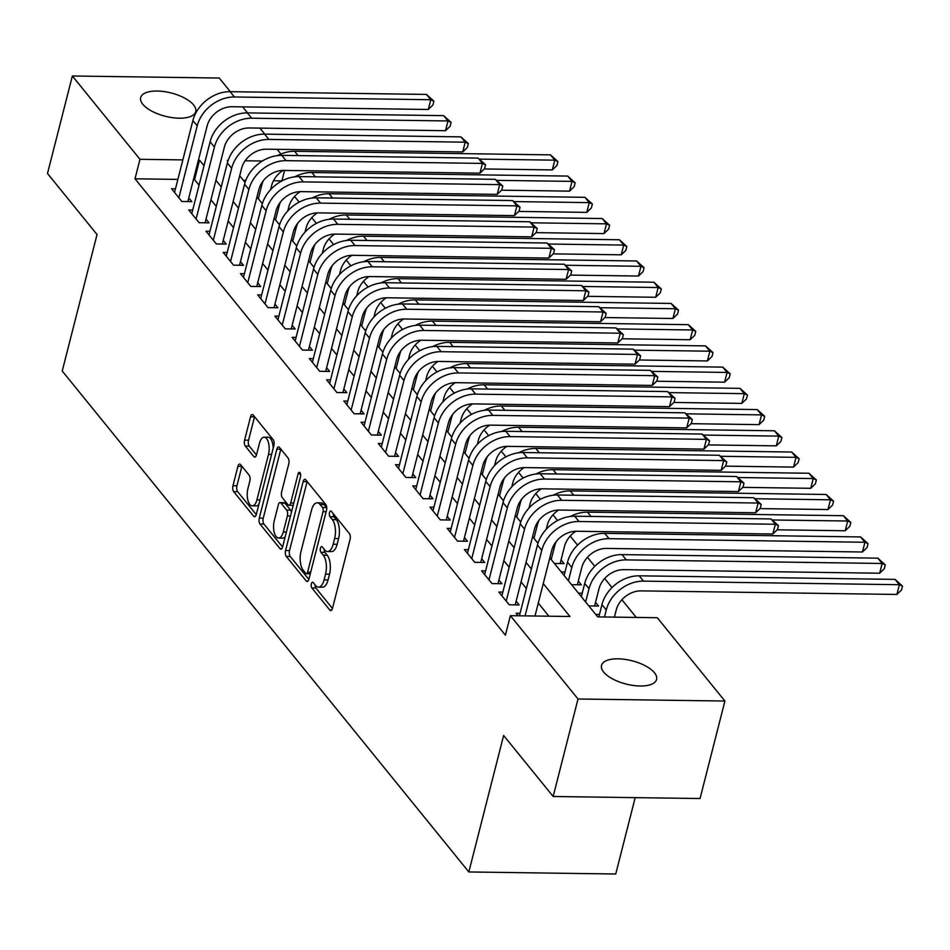 <?xml version="1.0" encoding="UTF-8"?>
<svg xmlns="http://www.w3.org/2000/svg" width="950" height="950" viewBox="0 0 950 950"><rect width="100%" height="100%" fill="white"/><g stroke="black" fill="none" stroke-linecap="round" stroke-linejoin="round"><path stroke-width="1.43" d="M311.363 583.799A3.052 1.366 -89.2 0 0 311.861 587.943L329.828 610.078A4.358 1.947 -89.2 0 0 330.742 610.613A4.358 1.947 -89.2 0 0 332.5 608.332L350.063 539.422A4.358 1.947 -89.2 0 0 349.351 533.52L331.384 511.373A3.052 1.366 -89.2 0 0 330.742 511.005A3.052 1.366 -89.2 0 0 329.508 512.596A3.052 1.366 -89.2 0 0 330.018 516.741L332.334 519.602A13.953 6.246 -89.2 0 1 334.626 538.519L333.165 544.255A13.953 6.246 -89.2 0 1 327.56 551.534A13.953 6.246 -89.2 0 1 324.627 549.848L322.299 546.974A3.052 1.366 -89.2 0 0 321.658 546.606A3.052 1.366 -89.2 0 0 320.435 548.197A3.052 1.366 -89.2 0 0 320.934 552.342L323.261 555.204A13.953 6.246 -89.2 0 1 325.553 574.121L324.093 579.856A13.953 6.246 -89.2 0 1 318.488 587.136A13.953 6.246 -89.2 0 1 315.554 585.449L313.227 582.576A3.052 1.366 -89.2 0 0 312.586 582.207A3.052 1.366 -89.2 0 0 311.363 583.799M315.162 584.962A3.052 1.366 -89.2 0 0 315.839 587.991L332.464 608.475M333.308 513.76A3.052 1.366 -89.2 0 0 333.984 516.788L336.312 519.662L332.334 519.602M324.235 549.361A3.052 1.366 -89.2 0 0 324.912 552.389L327.239 555.263L323.261 555.204M193.61 104.963A28.417 12.006 -165.7 0 1 195.736 111.625A28.417 12.006 -165.7 0 1 172.366 117.657A28.417 12.006 -165.7 0 1 142.785 104.251A28.417 12.006 -165.7 0 1 140.659 97.589A28.417 12.006 -165.7 0 1 164.029 91.568A28.417 12.006 -165.7 0 1 193.61 104.963M654.467 672.766A28.417 12.006 -165.7 0 1 656.604 679.44A28.417 12.006 -165.7 0 1 633.234 685.461A28.417 12.006 -165.7 0 1 603.654 672.066A28.417 12.006 -165.7 0 1 601.516 665.392A28.417 12.006 -165.7 0 1 624.898 659.371A28.417 12.006 -165.7 0 1 654.467 672.766M240.576 464.645A4.358 1.947 -89.2 0 0 239.661 464.111A4.358 1.947 -89.2 0 0 237.904 466.379L232.976 485.711A4.358 1.947 -89.2 0 0 233.688 491.625L253.65 516.218A4.358 1.947 -89.2 0 0 254.564 516.741A4.358 1.947 -89.2 0 0 256.31 514.472L273.873 445.562A4.358 1.947 -89.2 0 0 273.161 439.648L253.211 415.067A4.358 1.947 -89.2 0 0 252.296 414.532A4.358 1.947 -89.2 0 0 250.539 416.812L244.589 440.159A4.358 1.947 -89.2 0 0 245.302 446.072L253.84 456.594A4.358 1.947 -89.2 0 0 254.754 457.128A4.358 1.947 -89.2 0 0 256.512 454.848L259.469 443.27A11.661 5.225 -89.2 0 1 264.147 437.19A11.661 5.225 -89.2 0 1 268.506 454.421L256.951 499.783A11.661 5.225 -89.2 0 1 252.261 505.863A11.661 5.225 -89.2 0 1 247.902 488.633L249.826 481.068A4.358 1.947 -89.2 0 0 249.114 475.166L240.576 464.645M549.824 557.864L597.728 616.894L657.281 617.726L724.909 701.041L700.055 798.534L553.161 796.492L503.631 735.466L468.837 871.957L62.237 371.011L97.031 234.519L47.5 173.494L72.354 75.988L219.248 78.043L230.328 91.687M553.161 796.492L578.004 698.986L510.387 615.671L569.941 616.502L543.258 583.621M177.888 179.396L135.007 178.802L505.412 635.17L510.387 615.671M135.007 178.802L139.971 159.303L72.354 75.988M285.57 550.513A4.358 1.947 -89.2 0 0 286.283 556.427L306.244 581.008A4.358 1.947 -89.2 0 0 307.159 581.543A4.358 1.947 -89.2 0 0 308.904 579.263L326.468 510.364A4.358 1.947 -89.2 0 0 325.755 504.45L305.805 479.869A4.358 1.947 -89.2 0 0 304.891 479.334A4.358 1.947 -89.2 0 0 303.133 481.603L285.57 550.513L289.536 550.572A4.358 1.947 -89.2 0 0 290.261 556.486L308.869 579.417M279.941 548.613L259.991 524.032A4.358 1.947 -89.2 0 1 259.279 518.118L276.842 449.207A4.358 1.947 -89.2 0 1 278.587 446.939A4.358 1.947 -89.2 0 1 279.502 447.462L288.04 457.983A4.358 1.947 -89.2 0 1 288.764 463.897L281.639 491.839A4.358 1.947 -89.2 0 0 282.352 497.753L288.016 504.735A4.358 1.947 -89.2 0 0 288.931 505.269A4.358 1.947 -89.2 0 0 290.688 502.989L298.098 473.896A3.052 1.366 -89.2 0 1 299.321 472.304A3.052 1.366 -89.2 0 1 300.473 476.817L282.613 546.867A4.358 1.947 -89.2 0 1 280.856 549.148A4.358 1.947 -89.2 0 1 279.941 548.613L281.794 548.637M554.361 563.457L564.086 563.587L561.082 559.871M571.591 584.678L581.317 584.82L578.301 581.103M588.81 605.91L598.548 606.041L595.531 602.324M520.054 613.344L516.111 613.284L518.13 615.778M502.835 592.111L498.881 592.064L509.224 604.794L519.139 604.936L516.135 601.219M485.604 570.891L481.65 570.831L491.993 583.573L501.921 583.704L498.904 579.999M468.374 549.658L464.431 549.611L474.762 562.341L484.69 562.483L481.674 558.766M451.143 528.438L447.201 528.378L457.532 541.12L467.459 541.251L464.443 537.546M433.912 507.205L429.97 507.157L440.301 519.888L450.229 520.03L447.213 516.313M416.682 485.984L412.739 485.925L423.082 498.667L432.998 498.798L429.982 495.093M399.463 464.752L395.509 464.704L405.852 477.434L415.779 477.577L412.763 473.86M382.233 443.531L378.278 443.472L388.621 456.214L398.549 456.344L395.532 452.639M365.002 422.299L361.059 422.251L371.391 434.981L381.318 435.124L378.302 431.407M347.771 401.078L343.829 401.019L354.16 413.761L364.088 413.891L361.071 410.186M330.541 379.846L326.598 379.798L336.929 392.528L346.857 392.671L343.841 388.954M313.322 358.625L309.367 358.566L319.711 371.308L329.626 371.438L326.622 367.733M296.091 337.392L292.137 337.345L302.48 350.075L312.407 350.218L309.391 346.501M278.861 316.172L274.906 316.113L285.249 328.854L295.177 328.985L292.161 325.28M261.63 294.939L257.688 294.892L268.019 307.622L277.946 307.764L274.93 304.048M244.399 273.719L240.457 273.659L250.788 286.401L260.716 286.532L257.699 282.827M227.169 252.486L223.226 252.439L233.558 265.169L243.485 265.311L240.469 261.594M209.95 231.266L205.996 231.206L216.339 243.948L226.254 244.079L223.25 240.374M192.719 210.033L188.765 209.986L199.108 222.716L209.036 222.858L206.019 219.141M548.91 616.206L538.282 603.119M526.395 588.477L521.051 581.899M509.164 567.257L503.821 560.666M491.934 546.024L486.602 539.446M474.715 524.804L469.371 518.213M457.484 503.571L452.141 496.992M440.254 482.351L434.91 475.76M423.023 461.118L417.679 454.539M405.793 439.897L400.461 433.319M388.574 418.665L383.23 412.086M371.343 397.444L365.999 390.866M354.113 376.212L348.769 369.633M336.882 354.991L331.538 348.412M319.651 333.759L314.308 327.18M302.421 312.538L297.089 305.959M285.202 291.306L279.858 284.727M267.971 270.085L262.627 263.506M250.741 248.852L245.397 242.274M233.51 227.632L228.166 221.053M216.279 206.399L210.947 199.821M199.049 185.179L194.56 179.633L193.456 179.621M175.489 188.812L171.546 188.753L181.877 201.495L191.805 201.626L188.789 197.921M636.251 617.429L621.894 599.747M612.002 587.563L604.663 578.526M594.783 566.331L587.444 557.294M577.553 545.11L570.214 536.073M557.602 520.529L552.983 514.841M540.372 499.308L535.753 493.62M523.141 478.076L518.522 472.387M505.911 456.855L501.291 451.167M488.692 435.622L484.072 429.934M471.461 414.402L466.842 408.714M454.231 393.169L449.611 387.481M437 371.949L432.381 366.261M419.769 350.716L415.15 345.028M402.551 329.496L397.931 323.808M385.32 308.263L380.701 302.575M368.089 287.043L363.47 281.354M350.859 265.81L346.239 260.122M333.628 244.589L329.009 238.901M316.397 223.357L311.778 217.669M299.179 202.136L294.559 196.448M281.948 180.904L273.481 180.737M245.824 180.346L243.378 180.31M599.462 614.448L595.709 614.401M582.231 593.227L578.479 593.168M565.001 571.995L561.248 571.947M538.317 542.248L537.13 542.224M521.087 521.016L519.899 521.004M503.856 499.795L502.669 499.771M486.637 478.562L485.45 478.551M469.407 457.342L468.219 457.318M452.176 436.109L450.989 436.098M434.946 414.889L433.758 414.865M417.715 393.656L416.527 393.644M400.496 372.436L399.297 372.412M383.266 351.203L382.078 351.191M366.035 329.983L364.848 329.959M348.804 308.75L347.617 308.738M331.574 287.529L330.386 287.506M314.343 266.297L313.156 266.285M297.124 245.076L295.925 245.053M279.894 223.844L278.706 223.832M262.663 202.623L261.476 202.599M468.837 871.957L615.731 874.012L635.194 797.632M724.909 701.041L578.004 698.986M242.666 106.887L247.558 112.907M259.896 128.119L264.777 134.14M277.127 149.34L280.927 154.019M281.901 180.856L284.561 170.43M228.083 160.538L227.323 160.526L227.857 161.191M239.709 175.786L245.088 182.424M256.939 197.018L262.319 203.644M274.17 218.239L279.549 224.877M291.389 239.459L296.78 246.098M308.619 260.692L313.999 267.33M325.85 281.913L331.229 288.551M343.081 303.145L348.46 309.783M360.311 324.366L365.691 331.004M377.53 345.598L382.921 352.224M394.761 366.819L400.152 373.457M411.991 388.051L417.371 394.678M429.222 409.272L434.601 415.91M446.452 430.504L451.832 437.131M463.683 451.725L469.062 458.363M480.902 472.957L486.293 479.584M498.133 494.178L503.524 500.816M515.363 515.411L520.742 522.037M532.594 536.631L537.973 543.269M262.378 161.013L245.136 160.776M204.024 165.68L199.524 160.134L198.419 160.123M182.863 159.897L139.971 159.303M531.371 568.979L526.027 562.4M514.14 547.758L508.796 541.168M496.909 526.526L491.566 519.947M479.679 505.305L474.335 498.714M462.448 484.072L457.116 477.494M445.229 462.852L439.886 456.261M427.999 441.619L422.655 435.041M410.768 420.399L405.424 413.808M393.537 399.166L388.194 392.588M376.307 377.946L370.963 371.355M359.076 356.713L353.744 350.134M341.858 335.492L336.514 328.902M324.627 314.26L319.283 307.681M307.396 293.039L302.053 286.449M290.166 271.807L284.822 265.228M272.935 250.586L267.603 243.996M255.716 229.354L250.373 222.775M238.486 208.133L233.142 201.542M221.255 186.901L215.911 180.322M194.56 179.633L199.524 160.134M318.488 587.136L322.454 587.195A13.953 6.246 -89.2 0 0 328.059 579.916L324.093 579.856M327.239 555.263A13.953 6.246 -89.2 0 1 329.519 574.18L328.059 579.916M327.56 551.534L331.526 551.594A13.953 6.246 -89.2 0 0 337.131 544.314L333.165 544.255M336.312 519.662A13.953 6.246 -89.2 0 1 338.592 538.579L337.131 544.314M307.147 481.519A4.358 1.947 -89.2 0 0 307.099 481.662L289.536 550.572M305.746 573.361A3.052 1.366 -89.2 0 0 306.387 573.729A3.052 1.366 -89.2 0 0 307.61 572.138L323.036 511.658A3.052 1.366 -89.2 0 0 322.525 507.514L320.079 504.497A13.953 6.246 -89.2 0 0 317.146 502.799A13.953 6.246 -89.2 0 0 311.541 510.079L301.007 551.428A13.953 6.246 -89.2 0 0 303.299 570.344L305.746 573.361M326.729 507.929A3.052 1.366 -89.2 0 0 326.503 507.573L322.525 507.514M317.146 502.799L321.124 502.859A13.953 6.246 -89.2 0 1 324.045 504.545L326.503 507.573M282.577 547.01L263.957 524.079L259.991 524.032M280.844 449.113A4.358 1.947 -89.2 0 0 280.808 449.267L263.245 518.166A4.358 1.947 -89.2 0 0 263.957 524.079M288.931 505.269L292.897 505.317A4.358 1.947 -89.2 0 0 293.217 505.269M274.241 520.837A11.661 5.225 -89.2 0 0 278.611 538.068A11.661 5.225 -89.2 0 0 283.29 531.988L287.363 516.004A4.358 1.947 -89.2 0 0 286.651 510.091L280.986 503.12A4.358 1.947 -89.2 0 0 280.072 502.586A4.358 1.947 -89.2 0 0 278.314 504.854L274.241 520.837M278.611 538.068L282.577 538.128A11.661 5.225 -89.2 0 0 285.238 536.572M291.448 512.204A4.358 1.947 -89.2 0 0 290.617 510.15L286.651 510.091M280.072 502.586L284.038 502.645A4.358 1.947 -89.2 0 1 284.952 503.168L290.617 510.15M252.261 505.863L256.227 505.923A11.661 5.225 -89.2 0 0 258.887 504.355M273.173 448.317A11.661 5.225 -89.2 0 0 268.126 437.238L264.147 437.19M254.553 416.718A4.358 1.947 -89.2 0 0 254.517 416.86L248.556 440.218A4.358 1.947 -89.2 0 0 249.28 446.132L256.476 455.003M241.917 466.296A4.358 1.947 -89.2 0 0 241.87 466.438L236.942 485.771A4.358 1.947 -89.2 0 0 237.666 491.684L256.274 514.615M614.401 617.12L616.194 610.102A22.206 17.492 -39.1 0 1 641.012 590.876L896.895 594.451L899.377 584.701L643.494 581.127A33.309 26.244 140.9 0 0 606.266 609.959L604.473 616.989M895.066 579.393L902.5 586.102L899.377 584.701L895.066 579.393L639.196 575.819A33.309 26.244 140.9 0 0 601.956 604.651L598.832 616.906M902.5 586.102L901.502 589.997L896.895 594.451M534.992 616.016L551.701 550.489A22.206 17.492 -39.1 0 1 576.519 531.264L772.849 534.007L775.331 524.258L579.001 521.514A33.309 26.244 140.9 0 0 541.773 550.347L525.077 615.873M771.02 518.949L778.454 525.659L775.331 524.258L771.02 518.949L574.702 516.206A33.309 26.244 140.9 0 0 537.462 545.051L519.436 615.802M778.454 525.659L777.456 529.566L772.849 534.007M594.605 605.993L598.963 588.869A22.206 17.492 -39.1 0 1 623.782 569.656L879.664 573.218L882.146 563.469L626.276 559.894A33.309 26.244 140.9 0 0 589.036 588.739L585.651 602.015M877.836 558.161L885.269 564.882L882.146 563.469L877.836 558.161L621.965 554.598A33.309 26.244 140.9 0 0 584.725 583.431L581.341 596.707M885.269 564.882L884.272 568.777L879.664 573.218M577.374 584.761L581.732 567.649A22.206 17.492 -39.1 0 1 606.551 548.423L862.434 551.997L864.916 542.248L609.045 538.674A33.309 26.244 140.9 0 0 571.805 567.506L568.421 580.783M860.617 536.94L868.039 543.649L864.916 542.248L860.617 536.94L604.734 533.366A33.309 26.244 140.9 0 0 567.506 562.198L564.122 575.474M868.039 543.649L867.053 547.544L862.434 551.997M560.144 563.54L564.502 546.416A22.206 17.492 -39.1 0 1 575.878 531.264M556.142 541.643A33.309 26.244 140.9 0 0 554.586 546.286L551.202 559.562M777.195 529.815L845.203 530.765L847.685 521.016L772.291 519.971M850.82 522.429L847.685 521.016L843.386 515.707L850.82 522.429L849.822 526.324L845.203 530.765M843.386 515.707L587.504 512.145A33.309 26.244 140.9 0 0 570.439 516.444M546.238 529.293L547.283 525.196A22.206 17.492 -39.1 0 1 558.648 510.043M538.911 520.41A33.309 26.244 140.9 0 0 537.356 525.053L533.971 538.329M759.964 508.594L827.972 509.544L830.466 499.795L755.06 498.738M833.589 501.196L830.466 499.795L826.156 494.487L833.589 501.196L832.592 505.091L827.972 509.544M826.156 494.487L570.273 490.912A33.309 26.244 140.9 0 0 553.221 495.211M515.197 604.877L534.47 529.269A22.206 17.492 -39.1 0 1 559.289 510.043L755.618 512.786L758.1 503.037L561.783 500.294A33.309 26.244 140.9 0 0 524.543 529.126L506.207 601.077M753.801 497.729L761.223 504.438L758.1 503.037L753.801 497.729L557.472 494.986A33.309 26.244 140.9 0 0 520.244 523.818L501.897 595.781M761.223 504.438L760.238 508.333L755.618 512.786M497.966 583.656L517.239 508.036A22.206 17.492 -39.1 0 1 542.058 488.811L738.387 491.554L740.869 481.804L544.552 479.061A33.309 26.244 140.9 0 0 507.312 507.906L488.977 579.856M736.571 476.496L743.992 483.206L740.869 481.804L736.571 476.496L540.241 473.753A33.309 26.244 140.9 0 0 503.013 502.598L484.666 574.548M743.992 483.206L743.007 487.113L738.387 491.554M480.736 562.424L500.009 486.816A22.206 17.492 -39.1 0 1 524.839 467.59L721.157 470.333L723.651 460.584L527.321 457.841A33.309 26.244 140.9 0 0 490.093 486.673L471.746 558.624M719.34 455.276L726.774 461.985L723.651 460.584L719.34 455.276L523.011 452.532A33.309 26.244 140.9 0 0 485.782 481.365L467.436 553.327M726.774 461.985L725.776 465.88L721.157 470.333M463.517 541.203L482.79 465.583A22.206 17.492 -39.1 0 1 507.609 446.358L703.938 449.101L706.42 439.351L510.091 436.608A33.309 26.244 140.9 0 0 472.863 465.452L454.516 537.403M702.109 434.043L709.543 440.753L706.42 439.351L702.109 434.043L505.78 431.3A33.309 26.244 140.9 0 0 468.552 460.144L450.217 532.095M709.543 440.753L708.546 444.659L703.938 449.101M529.008 508.06L530.053 503.963A22.206 17.492 -39.1 0 1 541.429 488.811M521.692 499.189A33.309 26.244 140.9 0 0 520.125 503.832L516.741 517.109M742.734 487.362L810.754 488.312L813.236 478.562L737.829 477.517M816.359 479.976L813.236 478.562L808.925 473.254L816.359 479.976L815.361 483.871L810.754 488.312M808.925 473.254L553.054 469.692A33.309 26.244 140.9 0 0 535.99 473.991M446.286 519.971L465.559 444.363A22.206 17.492 -39.1 0 1 490.378 425.137L686.707 427.88L689.189 418.131L492.86 415.387A33.309 26.244 140.9 0 0 455.632 444.22L437.285 516.171M684.879 412.822L692.312 419.532L689.189 418.131L684.879 412.822L488.561 410.079A33.309 26.244 140.9 0 0 451.321 438.912L432.986 510.874M692.312 419.532L691.315 423.427L686.707 427.88M511.777 486.839L512.822 482.742A22.206 17.492 -39.1 0 1 524.198 467.59M504.462 477.957A33.309 26.244 140.9 0 0 502.894 482.6L499.51 495.876M725.515 466.141L793.523 467.091L796.005 457.342L720.599 456.285M799.128 458.743L796.005 457.342L791.694 452.034L799.128 458.743L798.131 462.638L793.523 467.091M791.694 452.034L535.824 448.459A33.309 26.244 140.9 0 0 518.759 452.758M429.056 498.75L448.329 423.13A22.206 17.492 -39.1 0 1 473.147 403.904L669.477 406.647L671.959 396.898L475.629 394.155A33.309 26.244 140.9 0 0 438.401 422.999L420.066 494.95M667.648 391.59L675.082 398.299L671.959 396.898L667.648 391.59L471.331 388.847A33.309 26.244 140.9 0 0 434.091 417.691L415.756 489.642M675.082 398.299L674.084 402.206L669.477 406.647M494.546 465.607L495.591 461.51A22.206 17.492 -39.1 0 1 506.968 446.358M487.231 456.736A33.309 26.244 140.9 0 0 485.664 461.379L482.279 474.656M708.284 444.909L776.293 445.859L778.774 436.109L703.368 435.064M781.898 437.522L778.774 436.109L774.476 430.801L781.898 437.522L780.912 441.418L776.293 445.859M774.476 430.801L518.593 427.239A33.309 26.244 140.9 0 0 501.529 431.537M411.825 477.517L431.098 401.909A22.206 17.492 -39.1 0 1 455.917 382.684L652.246 385.427L654.728 375.678L458.411 372.934A33.309 26.244 140.9 0 0 421.171 401.767L402.836 473.718M650.429 370.369L657.851 377.079L654.728 375.678L650.429 370.369L454.1 367.626A33.309 26.244 140.9 0 0 416.872 396.459L398.525 468.421M657.851 377.079L656.866 380.974L652.246 385.427M477.316 444.386L478.361 440.289A22.206 17.492 -39.1 0 1 489.737 425.137M470.001 435.504A33.309 26.244 140.9 0 0 468.433 440.147L465.049 453.423M691.054 423.688L759.062 424.638L761.544 414.889L686.137 413.832M764.667 416.29L761.544 414.889L757.245 409.581L764.667 416.29L763.681 420.185L759.062 424.638M757.245 409.581L501.363 406.006A33.309 26.244 140.9 0 0 484.298 410.305M394.594 456.297L413.867 380.677A22.206 17.492 -39.1 0 1 438.698 361.451L635.016 364.194L637.509 354.445L441.18 351.702A33.309 26.244 140.9 0 0 403.952 380.546L385.605 452.497M633.199 349.137L640.633 355.846L637.509 354.445L633.199 349.137L436.869 346.394A33.309 26.244 140.9 0 0 399.641 375.238L381.294 447.189M640.633 355.846L639.635 359.753L635.016 364.194M460.097 423.154L461.13 419.057A22.206 17.492 -39.1 0 1 472.506 403.916M452.77 414.283A33.309 26.244 140.9 0 0 451.214 418.926L447.83 432.202M673.823 402.456L741.831 403.406L744.325 393.656L668.919 392.611M747.448 395.069L744.325 393.656L740.014 388.348L747.448 395.069L746.451 398.964L741.831 403.406M740.014 388.348L484.132 384.786A33.309 26.244 140.9 0 0 467.067 389.084M377.364 435.064L396.649 359.456A22.206 17.492 -39.1 0 1 421.468 340.231L617.785 342.974L620.279 333.224L423.949 330.481A33.309 26.244 140.9 0 0 386.721 359.314L368.374 431.264M615.968 327.916L623.402 334.626L620.279 333.224L615.968 327.916L419.639 325.173A33.309 26.244 140.9 0 0 382.411 354.006L364.064 425.968M623.402 334.626L622.404 338.521L617.785 342.974M442.866 401.933L443.911 397.836A22.206 17.492 -39.1 0 1 455.276 382.684M435.539 393.051A33.309 26.244 140.9 0 0 433.984 397.694L430.599 410.97M656.592 381.235L724.601 382.185L727.094 372.436L651.688 371.379M730.217 373.837L727.094 372.436L722.784 367.128L730.217 373.837L729.22 377.732L724.601 382.185M722.784 367.128L466.901 363.553A33.309 26.244 140.9 0 0 449.849 367.852M360.145 413.844L379.418 338.224A22.206 17.492 -39.1 0 1 404.237 318.998L600.566 321.741L603.048 311.992L406.719 309.249A33.309 26.244 140.9 0 0 369.491 338.093L351.144 410.044M598.737 306.684L606.171 313.393L603.048 311.992L598.737 306.684L402.408 303.952A33.309 26.244 140.9 0 0 365.18 332.785L346.845 404.736M606.171 313.393L605.174 317.3L600.566 321.741M425.636 380.701L426.681 376.604A22.206 17.492 -39.1 0 1 438.057 361.463M418.321 371.83A33.309 26.244 140.9 0 0 416.753 376.473L413.369 389.749M639.362 360.003L707.382 360.952L709.864 351.203L634.457 350.158M712.987 352.616L709.864 351.203L705.553 345.895L712.987 352.616L711.989 356.511L707.382 360.952M705.553 345.895L449.683 342.332A33.309 26.244 140.9 0 0 432.618 346.631M342.914 392.611L362.188 317.003A22.206 17.492 -39.1 0 1 387.006 297.777L583.336 300.521L585.817 290.771L389.488 288.028A33.309 26.244 140.9 0 0 352.26 316.861L333.925 388.811M581.507 285.463L588.941 292.173L585.817 290.771L581.507 285.463L385.189 282.72A33.309 26.244 140.9 0 0 347.949 311.553L329.614 383.515M588.941 292.173L587.943 296.067L583.336 300.521M408.405 359.48L409.45 355.383A22.206 17.492 -39.1 0 1 420.826 340.231M401.09 350.598A33.309 26.244 140.9 0 0 399.522 355.241L396.138 368.517M622.143 338.782L690.151 339.732L692.633 329.983L617.227 328.926M695.756 331.384L692.633 329.983L688.322 324.674L695.756 331.384L694.759 335.291L690.151 339.732M688.322 324.674L432.452 321.1A33.309 26.244 140.9 0 0 415.387 325.399M325.684 371.391L344.957 295.771A22.206 17.492 -39.1 0 1 369.776 276.545L566.105 279.288L568.587 269.539L372.269 266.796A33.309 26.244 140.9 0 0 335.029 295.64L316.694 367.591M564.288 264.231L571.71 270.94L568.587 269.539L564.288 264.231L367.959 261.499A33.309 26.244 140.9 0 0 330.731 290.332L312.384 362.282M571.71 270.94L570.724 274.847L566.105 279.288M391.174 338.247L392.219 334.151A22.206 17.492 -39.1 0 1 403.596 319.01M383.859 329.377A33.309 26.244 140.9 0 0 382.292 334.02L378.907 347.296M604.913 317.549L672.921 318.499L675.403 308.75L599.996 307.705M678.526 310.163L675.403 308.75L671.104 303.442L678.526 310.163L677.54 314.058L672.921 318.499M671.104 303.442L415.221 299.879A33.309 26.244 140.9 0 0 398.157 304.178M308.453 350.158L327.726 274.55A22.206 17.492 -39.1 0 1 352.545 255.324L548.874 258.067L551.356 248.318L355.039 245.575A33.309 26.244 140.9 0 0 317.799 274.408L299.464 346.358M547.058 243.01L554.479 249.719L551.356 248.318L547.058 243.01L350.728 240.267A33.309 26.244 140.9 0 0 313.5 269.099L295.153 341.062M554.479 249.719L553.494 253.614L548.874 258.067M373.944 317.027L374.989 312.93A22.206 17.492 -39.1 0 1 386.365 297.777M366.629 308.144A33.309 26.244 140.9 0 0 365.061 312.787L361.689 326.064M587.682 296.329L655.69 297.279L658.172 287.529L582.778 286.473M661.295 288.931L658.172 287.529L653.873 282.221L661.295 288.931L660.309 292.837L655.69 297.279M653.873 282.221L397.991 278.647A33.309 26.244 140.9 0 0 380.926 282.957M291.223 328.938L310.496 253.317A22.206 17.492 -39.1 0 1 335.326 234.092L531.644 236.835L534.138 227.086L337.808 224.342A33.309 26.244 140.9 0 0 300.58 253.187L282.233 325.137M529.827 221.777L537.261 228.487L534.138 227.086L529.827 221.777L333.497 219.046A33.309 26.244 140.9 0 0 296.269 247.879L277.923 319.829M537.261 228.487L536.263 232.394L531.644 236.835M356.725 295.794L357.758 291.697A22.206 17.492 -39.1 0 1 369.134 276.557M349.398 286.924A33.309 26.244 140.9 0 0 347.843 291.567L344.458 304.843M570.451 275.096L638.459 276.046L640.953 266.297L565.547 265.252M644.076 267.71L640.953 266.297L636.643 260.989L644.076 267.71L643.079 271.605L638.459 276.046M636.643 260.989L380.76 257.426A33.309 26.244 140.9 0 0 363.696 261.725M274.004 307.705L293.277 232.097A22.206 17.492 -39.1 0 1 318.096 212.871L514.413 215.614L516.907 205.865L320.577 203.122A33.309 26.244 140.9 0 0 283.349 231.954L265.002 303.905M512.596 200.557L520.03 207.266L516.907 205.865L512.596 200.557L316.267 197.814A33.309 26.244 140.9 0 0 279.039 226.646L260.704 298.609M520.03 207.266L519.033 211.161L514.413 215.614M339.494 274.574L340.539 270.477A22.206 17.492 -39.1 0 1 351.916 255.324M332.179 265.691A33.309 26.244 140.9 0 0 330.612 270.334L327.228 283.611M553.221 253.876L621.241 254.826L623.722 245.076L548.316 244.019M626.846 246.477L623.722 245.076L619.412 239.768L626.846 246.477L625.848 250.384L621.241 254.826M619.412 239.768L363.529 236.194A33.309 26.244 140.9 0 0 346.477 240.504M256.773 286.484L276.046 210.864A22.206 17.492 -39.1 0 1 300.865 191.639L497.194 194.382L499.676 184.632L303.347 181.889A33.309 26.244 140.9 0 0 266.119 210.734L247.772 282.684M495.366 179.324L502.799 186.034L499.676 184.632L495.366 179.324L299.048 176.593A33.309 26.244 140.9 0 0 261.808 205.426L243.473 277.376M502.799 186.034L501.802 189.941L497.194 194.382M322.264 253.341L323.309 249.244A22.206 17.492 -39.1 0 1 334.685 234.104M314.949 244.471A33.309 26.244 140.9 0 0 313.381 249.114L309.997 262.39M536.002 232.643L604.01 233.593L606.492 223.844L531.086 222.799M609.615 225.257L606.492 223.844L602.181 218.536L609.615 225.257L608.617 229.152L604.01 233.593M602.181 218.536L346.311 214.973A33.309 26.244 140.9 0 0 329.246 219.272M239.542 265.252L258.816 189.644A22.206 17.492 -39.1 0 1 283.634 170.418L479.964 173.161L482.446 163.412L286.116 160.669A33.309 26.244 140.9 0 0 248.888 189.501L230.553 261.452M478.135 158.104L485.569 164.813L482.446 163.412L478.135 158.104L281.817 155.361A33.309 26.244 140.9 0 0 244.578 184.193L226.243 256.156M485.569 164.813L484.571 168.708L479.964 173.161M305.033 232.121L306.078 228.024A22.206 17.492 -39.1 0 1 317.454 212.871M297.718 223.238A33.309 26.244 140.9 0 0 296.151 227.881L292.766 241.158M518.771 211.422L586.779 212.373L589.261 202.623L513.855 201.566M592.384 204.024L589.261 202.623L584.951 197.315L592.384 204.024L591.387 207.931L586.779 212.373M584.951 197.315L329.08 193.741A33.309 26.244 140.9 0 0 312.016 198.051M222.312 244.031L241.585 168.411A22.206 17.492 -39.1 0 1 266.404 149.186L462.733 151.929L465.215 142.179L268.897 139.436A33.309 26.244 140.9 0 0 231.658 168.281L213.322 240.231M460.916 136.871L468.338 143.581L465.215 142.179L460.916 136.871L264.587 134.14A33.309 26.244 140.9 0 0 227.359 162.973L209.012 234.923M468.338 143.581L467.353 147.488L462.733 151.929M287.803 210.888L288.848 206.791A22.206 17.492 -39.1 0 1 300.224 191.651M280.488 202.018A33.309 26.244 140.9 0 0 278.92 206.661L275.536 219.937M501.541 190.19L569.549 191.14L572.031 181.391L496.624 180.346M575.154 182.804L572.031 181.391L567.732 176.083L575.154 182.804L574.168 186.699L569.549 191.14M567.732 176.083L311.849 172.52A33.309 26.244 140.9 0 0 294.785 176.819M205.081 222.799L224.354 147.191A22.206 17.492 -39.1 0 1 249.185 127.965L445.503 130.708L447.984 120.959L251.667 118.216A33.309 26.244 140.9 0 0 214.427 147.048L196.092 218.999M443.686 115.651L451.108 122.36L447.984 120.959L443.686 115.651L247.356 112.907A33.309 26.244 140.9 0 0 210.128 141.74L191.781 213.703M451.108 122.36L450.122 126.255L445.503 130.708M270.572 189.667L271.617 185.571A22.206 17.492 -39.1 0 1 282.993 170.418M263.257 180.785A33.309 26.244 140.9 0 0 261.701 185.428L258.317 198.704M484.31 168.969L552.318 169.919L554.812 160.17L479.406 159.113M557.935 161.571L554.812 160.17L550.501 154.862L557.935 161.571L556.938 165.478L552.318 169.919M550.501 154.862L294.619 151.287A33.309 26.244 140.9 0 0 277.554 155.598M187.851 201.578L207.124 125.958A22.206 17.492 -39.1 0 1 231.954 106.732L428.272 109.476L430.766 99.726L234.436 96.983A33.309 26.244 140.9 0 0 197.208 125.827L178.861 197.778M426.455 94.418L433.889 101.127L430.766 99.726L426.455 94.418L230.126 91.687A33.309 26.244 140.9 0 0 192.898 120.519L174.551 192.47M433.889 101.127L432.891 105.034L428.272 109.476M315.839 587.991L311.861 587.943M333.984 516.788L330.018 516.741M324.912 552.389L320.934 552.342M329.519 574.18L325.553 574.121M338.592 538.579L334.626 538.519M331.681 610.102L329.828 610.078M307.099 481.662L303.133 481.603M308.085 581.032L306.244 581.008M290.261 556.486L286.283 556.427M310.709 572.185L307.61 572.138M326.135 511.694L323.036 511.658M324.045 504.545L320.079 504.497M263.245 518.166L259.279 518.118M280.808 449.267L276.842 449.207M293.788 503.037L290.688 502.989M300.509 473.931L298.098 473.896M286.389 532.036L283.29 531.988M290.462 516.052L287.363 516.004M284.952 503.168L280.986 503.12M260.051 499.819L256.951 499.783M271.605 454.456L268.506 454.421M255.692 456.617L253.84 456.594M249.28 446.132L245.302 446.072M248.556 440.218L244.589 440.159M254.517 416.86L250.539 416.812M255.491 516.242L253.65 516.218M237.666 491.684L233.688 491.625M236.942 485.771L232.976 485.711M241.87 466.438L237.904 466.379M606.266 609.959L601.956 604.651M643.494 581.127L639.196 575.819M541.773 550.347L537.462 545.051M579.001 521.514L574.702 516.206M589.036 588.739L584.725 583.431M626.276 559.894L621.965 554.598M571.805 567.506L567.506 562.198M609.045 538.674L604.734 533.366M554.586 546.286L553.755 545.276M590.995 516.444L587.504 512.145M537.356 525.053L536.536 524.044M573.764 495.211L570.273 490.912M524.543 529.126L520.244 523.818M561.783 500.294L557.472 494.986M507.312 507.906L503.013 502.598M544.552 479.061L540.241 473.753M490.093 486.673L485.782 481.365M527.321 457.841L523.011 452.532M472.863 465.452L468.552 460.144M510.091 436.608L505.78 431.3M520.125 503.832L519.306 502.823M556.534 473.991L553.054 469.692M455.632 444.22L451.321 438.912M492.86 415.387L488.561 410.079M502.894 482.6L502.075 481.591M539.315 452.758L535.824 448.459M438.401 422.999L434.091 417.691M475.629 394.155L471.331 388.847M485.664 461.379L484.844 460.37M522.084 431.537L518.593 427.239M421.171 401.767L416.872 396.459M458.411 372.934L454.1 367.626M468.433 440.147L467.614 439.137M504.854 410.305L501.363 406.006M403.952 380.546L399.641 375.238M441.18 351.702L436.869 346.394M451.214 418.926L450.395 417.917M487.623 389.084L484.132 384.786M386.721 359.314L382.411 354.006M423.949 330.481L419.639 325.173M433.984 397.694L433.164 396.684M470.392 367.852L466.901 363.553M369.491 338.093L365.18 332.785M406.719 309.249L402.408 303.952M416.753 376.473L415.934 375.464M453.162 346.631L449.683 342.332M352.26 316.861L347.949 311.553M389.488 288.028L385.189 282.72M399.522 355.241L398.703 354.231M435.943 325.399L432.452 321.1M335.029 295.64L330.731 290.332M372.269 266.796L367.959 261.499M382.292 334.02L381.473 333.011M418.713 304.178L415.221 299.879M317.799 274.408L313.5 269.099M355.039 245.575L350.728 240.267M365.061 312.787L364.242 311.778M401.482 282.946L397.991 278.647M300.58 253.187L296.269 247.879M337.808 224.342L333.497 219.046M347.843 291.567L347.023 290.558M384.251 261.725L380.76 257.426M283.349 231.954L279.039 226.646M320.577 203.122L316.267 197.814M330.612 270.334L329.793 269.325M367.021 240.493L363.529 236.194M266.119 210.734L261.808 205.426M303.347 181.889L299.048 176.593M313.381 249.114L312.562 248.104M349.79 219.272L346.311 214.973M248.888 189.501L244.578 184.193M286.116 160.669L281.817 155.361M296.151 227.881L295.331 226.872M332.571 198.039L329.08 193.741M231.658 168.281L227.359 162.973M268.897 139.436L264.587 134.14M278.92 206.661L278.101 205.651M315.341 176.819L311.849 172.52M214.427 147.048L210.128 141.74M251.667 118.216L247.356 112.907M261.701 185.428L260.87 184.419M298.11 155.586L294.619 151.287M197.208 125.827L192.898 120.519M234.436 96.983L230.126 91.687M310.306 573.788L306.387 573.729"/></g></svg>
